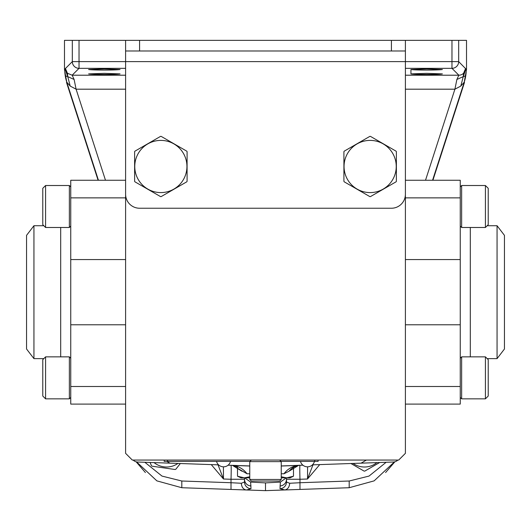 <?xml version="1.0" encoding="UTF-8"?>
<svg xmlns="http://www.w3.org/2000/svg" width="531" height="531" viewBox="0 0 531 531"><rect width="100%" height="100%" fill="white"/><g stroke="black" fill="none" stroke-linecap="round" stroke-linejoin="round"><path stroke-width="0.8" d="M132.312 460.058L398.688 460.058L405.399 453.341L405.399 61.623L125.601 61.623L125.601 453.341L132.312 460.058M405.399 50.989L391.413 50.989L391.413 40.356L405.399 40.356L405.399 61.623L458.678 61.623A6.717 6.704 135 0 1 451.967 68.34L451.967 40.356L466.517 40.356L466.517 69.548L464.22 82.186A41.969 41.922 -45.6 0 0 466.264 69.302L466.517 69.548M64.736 69.302A41.969 41.922 45.6 0 0 65.253 75.82L67.742 76.623L67.41 73.238L65.446 68.492L64.483 69.548L64.483 40.356L79.033 40.356L79.033 68.34A6.717 6.704 -135 0 1 72.322 61.623L125.601 61.623L125.601 40.356L139.587 40.356L139.587 50.989L125.601 50.989M166.873 461.393A195.859 195.859 0 0 0 169.96 463.158L137.675 462.03A6.717 6.717 0 0 1 133.162 460.065L133.155 460.058M397.845 460.058L397.838 460.065A6.717 6.717 0 0 1 393.325 462.03L361.04 463.158A195.859 195.859 0 0 0 366.383 460.058M281.238 479.466L279.664 481.046L251.336 481.046L249.762 479.466L281.238 479.466L281.238 461.631L249.762 461.631L249.762 479.466M396.239 166.488A26.092 26.092 0 0 1 357.097 189.089A26.092 26.092 0 0 1 357.097 143.894A26.092 26.092 0 0 1 396.239 166.488M186.945 166.488A26.092 26.092 0 0 1 147.81 189.089A26.092 26.092 0 0 1 147.81 143.894A26.092 26.092 0 0 1 186.945 166.488M396.378 151.687L396.378 181.297A30.121 30.121 0 0 1 396.086 181.808L370.439 196.609A30.121 30.121 0 0 1 369.855 196.609L344.207 181.808A30.121 30.121 0 0 1 343.915 181.297L343.915 151.687A30.121 30.121 0 0 1 344.207 151.176L369.855 136.374A30.121 30.121 0 0 1 370.439 136.374L396.086 151.176A30.121 30.121 0 0 1 396.378 151.687M187.085 151.687L187.085 181.297A30.121 30.121 0 0 1 186.793 181.808L161.145 196.609A30.121 30.121 0 0 1 160.561 196.609L134.914 181.808A30.121 30.121 0 0 1 134.622 181.297L134.622 151.687A30.121 30.121 0 0 1 134.914 151.176L160.561 136.374A30.121 30.121 0 0 1 161.145 136.374L186.793 151.176A30.121 30.121 0 0 1 187.085 151.687M318.102 460.058L318.102 461.393L281.005 461.393M249.995 461.393L164.212 461.393L164.212 460.058M405.399 404.098L460.244 404.098L460.244 180.255L405.399 180.255L405.399 194.246A13.992 13.992 0 0 1 391.413 208.238L139.587 208.238A13.992 13.992 0 0 1 125.601 194.246M396.086 151.176L395.456 150.817M369.855 136.374L344.207 151.176M343.915 180.938L343.915 181.297M369.224 196.251L369.855 196.609M370.439 196.609L371.063 196.251M186.793 151.176L186.169 150.817M160.561 136.374L134.914 151.176M134.622 180.938L134.622 181.297M159.937 196.251L160.561 196.609M161.145 196.609L161.776 196.251M391.413 40.356L139.587 40.356M391.413 50.989L139.587 50.989M251.336 460.058L249.762 461.631M281.238 477.847L289.986 477.847L293.49 476.214L286.7 477.847L281.238 476.765M249.762 476.765L244.3 477.847L237.51 476.214L241.014 477.847L249.762 477.847M233.282 465.554L232.492 465.421A6.717 4.733 -81.9 0 0 233.195 465.441L232.492 465.421A13.992 13.992 0 0 1 237.51 467.147L237.51 476.214L237.516 467.154L236.746 466.736M240.915 477.422L244.3 477.847M293.484 476.214L293.49 467.147L293.484 476.214M394.407 461.904L374.136 480.867L349.192 487.723L299.988 489.436L299.988 482.725L349.192 481.013L369.012 476.081L386.143 462.282M136.593 461.904L156.864 480.867L181.808 487.723L265.5 490.644L284.908 489.954L280.003 488.699L280.368 482.088L286.309 477.847M319.748 464.598L307.515 479.008L312.978 464.837M286.488 478.909A13.992 13.992 0 0 0 286.488 479.267L286.488 482.022L289.68 483.263L299.988 482.725L299.988 479.267L286.488 479.267A6.717 6.677 180 0 1 280.003 485.945M286.488 482.022A6.717 6.677 180 0 1 280.003 488.699M289.68 483.263C289.388 487.053 287.802 489.283 284.908 489.954M299.988 489.436L284.443 489.98M231.012 489.436L231.012 482.725L181.808 481.013L161.988 476.081L144.857 462.282M246.557 489.98L250.997 488.699L250.632 482.088L265.5 482.898L265.5 490.644M244.446 477.847L244.512 482.022L241.32 483.263C241.612 487.053 243.198 489.283 246.092 489.954M241.32 483.263L231.012 482.725L231.012 479.267L244.512 479.267A6.717 6.677 0 0 0 250.997 485.945M244.512 482.022A6.717 6.677 0 0 0 250.997 488.699M211.252 464.598L223.485 479.008L218.022 464.837M299.988 465.289L298.508 465.421L289.043 471.209C292.707 467.048 296.358 465.076 299.988 465.289L298.508 465.421A6.717 4.733 -98.1 0 1 297.805 465.441L299.988 465.289A13.992 0.491 -92 0 0 299.988 479.267L307.515 479.008L307.595 466.822M298.123 465.481A13.992 13.992 0 0 0 296.437 465.879M286.554 477.847L286.488 479.267M280.368 482.088L265.5 482.898M249.762 466.026L233.195 465.441C238.93 466.357 243.543 469.132 247.041 473.771L232.492 465.421M247.041 473.771L249.762 473.738M281.238 473.738L283.959 473.771C287.457 469.132 292.07 466.357 297.805 465.441L281.238 466.026M289.043 471.209L283.959 473.771M244.691 477.847L250.632 482.088M244.512 478.909A13.992 13.992 0 0 1 244.512 479.267M231.012 465.289L231.018 465.289A13.992 0.491 -88 0 1 231.012 479.267L223.485 479.008L223.405 466.822M296.882 465.747L293.49 467.147M232.518 465.421L241.957 471.209M361.04 463.158L312.427 464.857M302.896 465.189L281.238 465.946M249.762 465.946L228.104 465.189M218.573 464.857L169.96 463.158M79.033 40.356L125.601 40.356M405.399 40.356L451.967 40.356M458.678 40.356L458.678 61.623L466.264 69.302M65.253 75.82A41.969 41.922 45.6 0 0 66.78 82.186L64.483 69.548M98.434 180.255L66.78 82.186L70.211 86.088L67.742 76.623L65.094 68.904M67.41 73.238L72.156 75.21L79.033 68.34L125.601 68.34M465.906 68.904L463.258 76.623L465.747 75.82M465.554 68.492L463.59 73.238L463.258 76.623L460.789 86.088L464.22 82.186L432.566 180.255M405.399 68.34L451.967 68.34L458.844 75.21A6.717 6.704 -45 0 0 463.59 73.238M98.089 180.255L66.514 82.444M67.742 76.623L74.121 79.471L72.156 75.21L125.601 75.21M426.665 68.957L410.941 69.508C415.315 70.265 438.015 70.265 442.389 69.508L426.665 68.957M104.335 68.957L88.611 69.508C92.985 70.265 115.685 70.265 120.059 69.508L104.335 68.957M104.335 73.351L88.611 73.902C92.985 74.659 115.685 74.659 120.059 73.902L104.335 73.351M426.665 73.351L410.941 73.902C415.315 74.659 438.015 74.659 442.389 73.902L426.665 73.351M432.911 180.255L464.486 82.444M405.399 75.21L458.844 75.21L456.879 79.471L463.258 76.623M70.211 86.088L76.092 89.188L74.121 79.471M456.879 79.471L454.908 89.188L460.789 86.088M136.115 461.791L145.408 472.544M394.885 461.791L385.592 472.544M410.941 73.902L410.941 69.508M379.678 462.508L364.817 471.09A24.014 24.014 0 0 1 364.439 471.09A24.014 24.014 0 0 1 364.06 471.09L350.931 463.51M376.944 462.601A19.939 19.939 0 0 1 353.049 463.437M180.328 463.517L175.827 469.231A24.014 24.014 0 0 1 175.124 469.517L152.005 466.178A24.014 24.014 0 0 1 151.415 465.707L150.114 462.461M177.951 463.437A19.939 19.939 0 0 1 154.056 462.601M504.45 349.006L504.45 235.352L497.062 225.721L497.062 358.631L504.45 349.006M461.638 185.518L461.638 227.487L485.42 227.487L485.42 185.518L461.638 185.518L460.244 186.919M485.42 185.518L488.221 188.313L488.221 224.693L485.42 227.487M461.638 356.865L461.638 398.841L485.42 398.841L485.42 356.865L461.638 356.865L460.244 358.266M485.42 356.865L488.221 359.666L488.221 396.04L485.42 398.841M460.244 397.44L461.638 398.841M26.55 292.176L26.55 349.006L33.938 358.631L33.938 225.721L26.55 235.352L26.55 292.176M125.601 404.098L70.756 404.098L70.756 180.255L125.601 180.255L125.601 197.864L70.756 197.864M69.362 398.841L69.362 356.865L45.58 356.865L45.58 398.841L69.362 398.841L70.756 397.44M45.58 398.841L42.779 396.04L42.779 359.666L45.58 356.865M69.362 227.487L69.362 185.518L45.58 185.518L45.58 227.487L69.362 227.487L70.756 226.087M45.58 227.487L42.779 224.693L42.779 188.313L45.58 185.518M314.744 461.393L314.744 460.058M167.57 461.393L167.57 460.058M349.192 487.723L349.192 481.013M181.808 487.723L181.808 481.013M72.322 40.356L72.322 61.623L65.446 68.492M105.483 180.255L76.092 89.188L125.601 89.188M425.517 180.255L454.908 89.188L405.399 89.188M470.313 227.487L470.313 356.865M460.244 386.495L405.399 386.495M460.244 324.786L405.399 324.786M460.244 259.566L405.399 259.566M460.244 197.864L405.399 197.864M60.687 356.865L60.687 227.487M70.756 259.566L125.601 259.566M70.756 324.786L125.601 324.786M70.756 386.495L125.601 386.495M216.535 461.393A7.222 7.222 0 0 0 230.527 461.393M300.473 461.393A7.222 7.222 0 0 0 314.465 461.393M279.664 460.058L281.238 461.631M487.186 358.631L497.062 358.631M487.186 225.721L497.062 225.721M460.244 226.087L461.638 227.487M43.814 225.721L33.938 225.721M43.814 358.631L33.938 358.631M70.756 358.266L69.362 356.865M70.756 186.919L69.362 185.518"/></g></svg>
